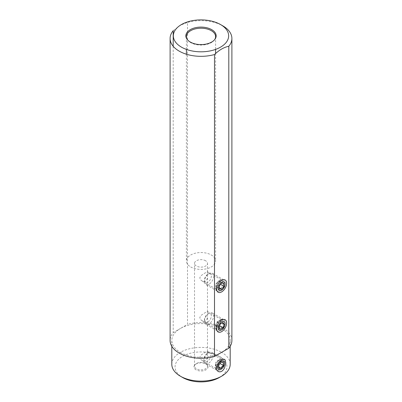 <?xml version="1.0" encoding="UTF-8"?>
<svg xmlns="http://www.w3.org/2000/svg" width="402" height="402" viewBox="0 0 402 402"><rect width="100%" height="100%" fill="white"/><g stroke="black" fill="none" stroke-linecap="round" stroke-linejoin="round"><path stroke-width="0.3" stroke-dasharray="2.01 1.51" d="M219.351 377.513A25.949 14.985 0 0 0 219.351 356.323A25.949 14.985 0 0 0 182.649 356.323A25.949 14.985 0 0 0 182.649 377.513L182.649 377.513M196.015 369.795A7.05 4.07 180 0 1 194.563 365.257A7.05 4.07 180 0 1 205.985 364.041A7.05 4.07 180 0 1 207.437 365.257A7.05 4.07 180 0 1 205 370.272A7.05 4.07 180 0 1 196.015 369.795M230.195 364.267A29.195 16.854 0 0 0 221.643 352.348A29.195 16.854 180 0 1 180.357 352.348A29.195 16.854 180 0 1 221.643 352.348A29.195 16.854 180 0 0 230.195 340.434A29.195 16.854 180 0 0 221.643 328.514A29.195 16.854 180 0 0 180.357 328.514L187.508 324.384L187.508 22.447A30.899 17.839 180 0 1 222.849 25.879M171.805 364.267A29.195 16.854 180 0 1 180.357 352.348A29.195 16.854 180 0 1 171.805 340.434A29.195 16.854 180 0 1 180.357 328.514L173.202 332.645A30.899 17.839 0 0 0 170.101 340.434M173.202 46.28L173.202 332.645M173.202 30.703L180.357 25.185L187.508 22.447M231.899 340.434A30.899 17.839 0 0 0 222.849 327.816A30.899 17.839 0 0 0 187.508 324.384M214.567 39.748A14.598 8.427 180 0 1 214.326 40.079A14.598 8.427 180 0 1 190.679 42.597A14.598 8.427 180 0 1 187.674 40.079A14.598 8.427 180 0 1 187.432 39.748M190.679 266.933A14.598 8.427 0 0 0 206.588 268.762A14.598 8.427 0 0 0 215.598 260.973A14.598 8.427 0 0 0 211.321 255.014A14.598 8.427 0 0 0 195.412 253.19A14.598 8.427 0 0 0 186.402 260.973A14.598 8.427 0 0 0 190.679 266.933M205.588 260.737A6.487 3.744 0 0 0 198.518 259.923A6.487 3.744 0 0 0 194.513 263.385A6.487 3.744 0 0 0 196.412 266.034A6.487 3.744 180 0 0 203.482 266.843A6.487 3.744 180 0 0 207.487 263.385A6.487 3.744 180 0 0 205.588 260.737M205.588 363.473A6.487 3.744 0 0 0 195.076 364.594A6.487 3.744 0 0 0 194.513 366.121A6.487 3.744 0 0 0 196.412 368.77A6.487 3.744 0 0 0 203.482 369.584A6.487 3.744 0 0 0 207.487 366.121A6.487 3.744 0 0 0 206.924 364.594A6.487 3.744 0 0 0 205.588 363.473M207.377 352.986L207.487 351.423L206.804 351.313L201.181 354.996L199.829 357.066L200.015 358.298L200.799 359.468L202.427 360.659L203.904 361.061L205.11 360.911L206.146 360.272L207.296 357.976L207.377 352.986M207.377 313.258L207.487 311.696L206.804 311.585L201.181 315.268L199.829 317.339L200.015 318.57L200.799 319.741L202.427 320.932L203.904 321.334L205.11 321.183L206.146 320.545L207.296 318.248L207.377 313.258M207.377 273.531L207.487 271.963L206.804 271.858L201.181 275.541L199.829 277.611L200.015 278.842L200.799 280.013L202.427 281.199L203.904 281.606L205.11 281.455L206.146 280.812L207.296 278.521L207.377 273.531M223.351 362.207A5.352 3.09 120 0 0 222.241 359.76A5.352 3.09 120 0 0 220.914 359.534A5.352 3.09 120 0 0 215.784 366.579A5.352 3.09 120 0 0 216.03 367.996A5.352 3.09 120 0 0 216.889 369.031A5.352 3.09 120 0 0 221.015 367.594A5.352 3.09 120 0 0 223.351 362.207M215.784 326.851A5.352 3.09 -60 0 1 220.914 319.801A5.352 3.09 -60 0 1 222.241 320.027A5.352 3.09 -60 0 1 223.351 322.479A5.352 3.09 -60 0 1 221.015 327.866A5.352 3.09 -60 0 1 216.889 329.298A5.352 3.09 -60 0 1 216.03 328.263A5.352 3.09 -60 0 1 215.784 326.851M215.784 287.118A5.352 3.09 -60 0 1 220.914 280.073A5.352 3.09 -60 0 1 222.241 280.3A5.352 3.09 -60 0 1 223.351 282.752A5.352 3.09 -60 0 1 221.015 288.139A5.352 3.09 -60 0 1 216.889 289.571A5.352 3.09 -60 0 1 216.03 288.536A5.352 3.09 -60 0 1 215.784 287.118M203.904 359.323A4.864 2.809 120 0 0 207.347 361.313A4.864 2.809 120 0 0 210.784 355.353A4.864 2.809 120 0 0 207.347 353.363A4.864 2.809 120 0 0 203.904 359.323L203.904 360.649A6.487 3.744 -60 0 1 208.492 352.705A6.487 3.744 -60 0 1 211.733 352.383A6.487 3.744 -60 0 1 213.08 355.353A6.487 3.744 -60 0 1 210.246 361.88A6.487 3.744 -60 0 1 205.246 363.619A6.487 3.744 -60 0 1 203.904 360.649M224.547 361.971A6.487 3.744 -60 0 1 219.959 369.92A6.487 3.744 -60 0 1 216.718 370.242A6.487 3.744 -60 0 1 215.371 367.272A6.487 3.744 -60 0 1 218.206 360.74A6.487 3.744 -60 0 1 223.205 359.001A6.487 3.744 -60 0 1 224.547 361.971L224.547 362.393M218.814 365.076L215.371 363.091L217.668 360.237L221.105 362.227M217.668 360.237L219.959 360.443L223.401 362.428M219.959 360.443L220.045 363.549M219.959 363.503L217.668 366.358L218.814 367.016M217.668 366.358L215.371 366.152L218.814 368.137M215.371 366.152L215.371 363.091M207.879 321.891A4.864 2.809 120 0 0 211.321 315.932A4.864 2.809 120 0 0 207.879 313.947L207.879 313.947A4.864 2.809 120 0 0 204.442 319.907A4.864 2.809 120 0 0 207.879 321.891M209.03 323.876A6.487 3.744 -60 0 1 205.784 324.198A6.487 3.744 -60 0 1 204.442 321.228A6.487 3.744 -60 0 1 209.03 313.284L207.879 313.947L209.03 313.284A6.487 3.744 -60 0 1 212.271 312.962A6.487 3.744 -60 0 1 213.266 318.163A6.487 3.744 -60 0 1 209.03 323.876M220.497 319.907A6.487 3.744 -60 0 1 223.738 319.585A6.487 3.744 -60 0 1 225.085 322.555A6.487 3.744 -60 0 1 220.497 330.499L220.497 330.499A6.487 3.744 -60 0 1 217.251 330.821A6.487 3.744 -60 0 1 216.261 325.62A6.487 3.744 -60 0 1 220.497 319.907M220.321 329.278L216.879 327.293L215.552 325.409L218.995 327.394M215.552 325.409L216.879 321.992L220.321 323.982M216.879 321.992L219.527 320.464L222.969 322.449M219.527 320.464L220.854 322.349L221.999 323.012M220.854 322.349L219.608 325.811M219.527 325.761L216.879 327.293M204.442 280.174A4.864 2.809 120 0 0 207.879 282.164A4.864 2.809 120 0 0 211.321 276.204A4.864 2.809 120 0 0 207.879 274.219A4.864 2.809 120 0 0 204.442 280.174L204.442 281.5A6.487 3.744 -60 0 1 209.03 273.556A6.487 3.744 -60 0 1 212.271 273.234A6.487 3.744 -60 0 1 213.618 276.204A6.487 3.744 -60 0 1 210.784 282.732A6.487 3.744 -60 0 1 205.784 284.47A6.487 3.744 -60 0 1 204.442 281.5M225.085 282.827A6.487 3.744 -60 0 1 220.497 290.772A6.487 3.744 -60 0 1 217.251 291.093A6.487 3.744 -60 0 1 215.909 288.123A6.487 3.744 -60 0 1 218.743 281.591A6.487 3.744 -60 0 1 223.738 279.857A6.487 3.744 -60 0 1 225.085 282.827L225.085 283.018M219.351 285.933L215.909 283.943L218.201 281.088L221.643 283.078M218.201 281.088L220.497 281.294L223.939 283.284M220.497 281.294L220.577 284.4M220.497 284.355L218.201 287.209L219.351 287.867M218.201 287.209L215.909 287.003L219.351 288.988M215.909 287.003L215.909 283.943M171.805 346.273L171.805 340.434M230.195 346.273L230.195 340.434M187.674 40.079L187.161 39.416M214.326 40.079L214.839 39.416M215.598 36.637L215.598 49.406M215.598 53.511L215.598 260.973M186.402 36.637L186.402 49.406M186.402 54.215L186.402 260.973M194.513 366.121L194.513 263.385M207.487 366.121L207.487 355.926M207.487 351.423L207.487 316.198M207.487 311.696L207.487 276.47M207.487 271.963L207.487 263.385M206.924 364.594L207.437 365.257M195.076 364.594L194.563 365.257M207.402 351.192L222.241 359.76M202.05 360.463L216.889 369.031M216.03 367.996L216.768 369.8M220.914 359.534L223.331 359.202M207.402 311.46L222.241 320.027M202.05 320.731L216.889 329.298M216.03 328.263L216.99 330.605M220.914 319.801L223.422 319.459M207.402 271.732L222.241 280.3M202.05 281.003L216.889 289.571M216.03 288.536L216.99 290.877M220.914 280.073L223.422 279.732M207.347 353.363L208.492 352.705M216.718 370.242L205.246 363.619M223.205 359.001L211.733 352.383M204.442 319.907L204.442 321.228M223.738 319.585L212.271 312.962M217.251 330.821L205.784 324.198M207.879 274.219L209.03 273.556M217.251 291.093L205.784 284.47M223.738 279.857L212.271 273.234"/><path stroke-width="0.6" d="M182.649 377.513L180.357 376.187L182.649 377.513A25.949 14.985 0 0 0 219.351 377.513L221.643 376.187A29.195 16.854 0 0 0 230.195 364.267L230.195 346.273M171.805 346.273L171.805 364.267A29.195 16.854 180 0 0 180.357 376.187A29.195 16.854 0 0 0 221.643 376.187M216.432 367.981L216.718 369.679L217.658 371.096L219.085 371.83L220.708 371.755L222.226 370.956L223.517 369.624L224.562 367.865L225.733 363.574L225.326 360.212L224.562 359.388L223.517 359.182L222.226 359.539L219.085 361.981L217.658 363.941L216.718 366.076L216.432 367.981M214.492 54.541A30.899 17.839 180 0 1 170.101 38.491L170.101 340.434A30.899 17.839 0 0 0 214.492 356.479L228.798 348.222L228.798 46.28C224.004 47.215 219.236 49.969 214.492 54.541L214.492 356.479M216.658 289.013A7.05 4.07 120 0 0 216.99 290.877A7.05 4.07 120 0 0 222.547 291.274A7.05 4.07 120 0 0 226.627 283.259A7.05 4.07 120 0 0 223.422 279.732A7.05 4.07 120 0 0 216.658 289.013M216.658 328.741A7.05 4.07 120 0 0 216.99 330.605A7.05 4.07 120 0 0 222.547 331.002A7.05 4.07 120 0 0 226.627 322.987A7.05 4.07 120 0 0 223.422 319.459A7.05 4.07 120 0 0 216.658 328.741M170.101 38.491A30.899 17.839 180 0 1 173.202 30.703L173.202 46.28M220.552 24.557A27.653 15.964 180 0 1 225.879 42.813A27.653 15.964 180 0 1 184.965 48.853A27.653 15.964 180 0 1 181.448 24.557A27.653 15.964 180 0 1 188.925 21.482A27.653 15.964 180 0 1 220.552 24.557L222.849 25.879A30.899 17.839 180 0 1 231.899 38.491A30.899 17.839 180 0 1 228.798 46.28M228.798 348.222A30.899 17.839 0 0 0 231.899 340.434L231.899 38.491M190.282 42.034A15.16 8.754 0 0 0 214.839 39.416A15.16 8.754 0 0 0 211.718 29.658A15.16 8.754 0 0 0 192.402 28.637A15.16 8.754 0 0 0 187.161 39.416A15.16 8.754 0 0 0 190.282 42.034M187.432 39.748A14.598 8.427 180 0 1 186.402 36.637A14.598 8.427 180 0 1 195.412 28.854A14.598 8.427 180 0 1 211.321 30.678A14.598 8.427 180 0 1 215.598 36.637A14.598 8.427 180 0 1 214.567 39.748M224.547 363.297A4.864 2.809 -60 0 1 221.105 369.257A4.864 2.809 -60 0 1 217.668 367.272A4.864 2.809 -60 0 1 221.105 361.313A4.864 2.809 -60 0 1 224.547 363.297L224.547 362.393M223.401 362.428L221.105 362.227L218.814 365.076L218.814 368.137L221.105 368.343L223.401 365.488L223.401 362.428M220.045 363.549L223.401 365.488M218.814 367.016L221.105 368.343M220.497 330.499L221.643 329.836A4.864 2.809 -60 0 1 218.201 327.851A4.864 2.809 -60 0 1 221.643 321.891A4.864 2.809 -60 0 1 225.085 323.876A4.864 2.809 -60 0 1 221.643 329.836L220.497 330.499M220.321 323.982L218.995 327.394L220.321 329.278L222.969 327.751L224.291 324.334L222.969 322.449L220.321 323.982M221.999 323.012L224.291 324.334M219.608 325.811L222.969 327.751M225.085 284.149A4.864 2.809 -60 0 1 221.643 290.108A4.864 2.809 -60 0 1 218.201 288.123A4.864 2.809 -60 0 1 221.643 282.164A4.864 2.809 -60 0 1 225.085 284.149L225.085 283.018M223.939 283.284L221.643 283.078L219.351 285.933L219.351 288.988L221.643 289.194L223.939 286.34L223.939 283.284M220.577 284.4L223.939 286.34M219.351 287.867L221.643 289.194M215.598 49.406L215.598 53.511M186.402 49.406L186.402 54.215M221.105 369.257L219.959 369.92M225.085 323.876L225.085 322.746M221.643 290.108L220.497 290.772"/></g></svg>
